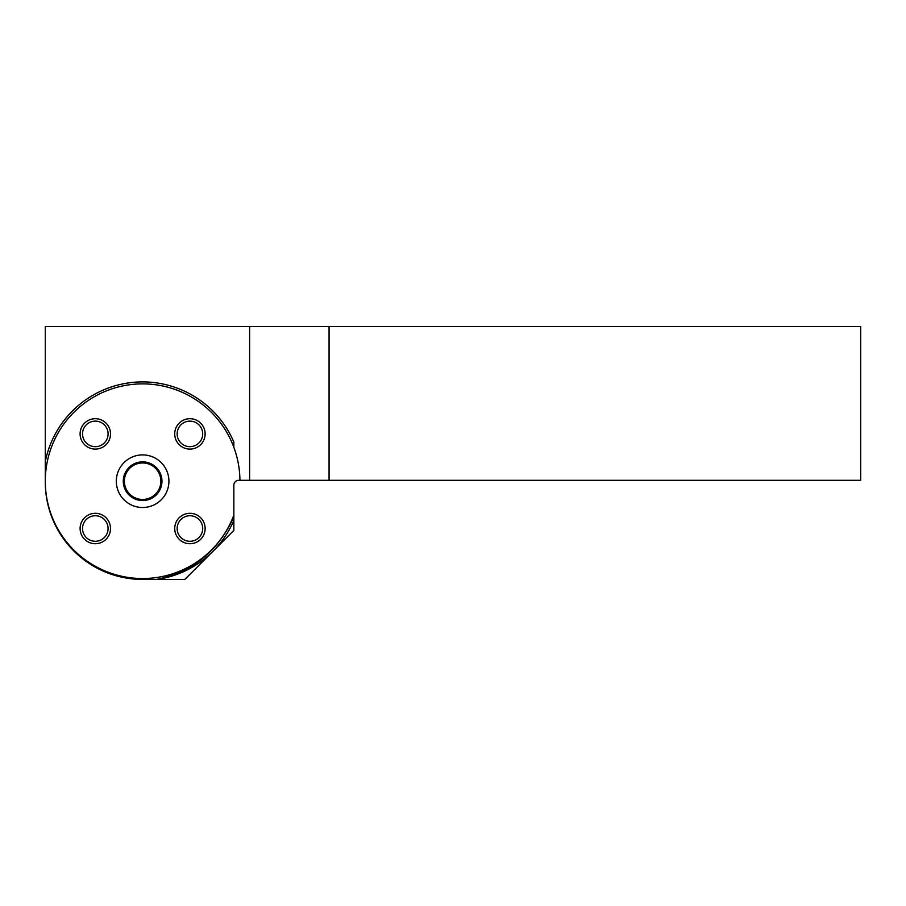 <?xml version="1.0" encoding="UTF-8"?>
<svg xmlns="http://www.w3.org/2000/svg" width="906" height="906" viewBox="0 0 906 906"><rect width="100%" height="100%" fill="white"/><g stroke="black" fill="none" stroke-linecap="round" stroke-linejoin="round"><path stroke-width="1.36" d="M233.85 447.338L233.85 442.026L233.85 447.338M329.071 326.568L329.071 480.293L860.7 480.293L860.7 326.568L45.3 326.568L45.3 461.505A99.286 99.286 0 0 1 233.85 442.026L233.85 442.026A99.286 99.286 0 0 0 45.3 461.505L45.3 482.117A97.316 97.316 0 0 0 142.616 579.432L184.801 579.432L212.831 551.414A99.286 99.286 0 0 0 233.85 520.384L233.85 530.395L212.831 551.414A99.286 99.286 0 0 1 157.1 579.432M201.732 559.104A103.397 103.397 0 0 1 156.625 579.432C191.54 572.094 216.761 552.298 232.276 520.055L233.85 520.384L233.85 516.352L232.276 520.055M233.85 515.072L233.85 516.352L233.85 515.072A97.316 97.316 0 0 1 75.753 551.924A97.316 97.316 0 0 1 103.703 392.004A97.316 97.316 0 0 1 239.931 480.293L238.72 480.293A4.87 4.87 0 0 0 233.85 485.163L233.85 515.072M329.071 480.293L239.931 480.293M249.614 326.568L249.614 480.293M160.86 481.211A18.245 18.245 0 0 0 133.499 465.401A18.245 18.245 0 0 0 133.499 497.009A18.245 18.245 0 0 0 160.86 481.211A18.279 18.279 0 0 1 133.476 497.032A18.279 18.279 0 0 1 133.476 465.378A18.279 18.279 0 0 1 160.894 481.211M161.959 481.211A19.343 19.343 0 0 0 132.944 464.461A19.343 19.343 0 0 0 132.944 497.96A19.343 19.343 0 0 0 161.959 481.211M168.924 481.211A26.308 26.308 0 0 1 129.467 503.985A26.308 26.308 0 0 1 129.467 458.425A26.308 26.308 0 0 1 168.924 481.211M174.722 528.515A15.209 15.209 0 0 0 197.531 541.686A15.209 15.209 0 0 0 197.531 515.344A15.209 15.209 0 0 0 174.722 528.515M174.722 433.895A15.209 15.209 0 0 0 189.932 449.104A15.209 15.209 0 0 0 205.13 433.895A15.209 15.209 0 0 0 189.932 418.697A15.209 15.209 0 0 0 174.722 433.895M80.102 433.895A15.209 15.209 0 0 0 95.311 449.104A15.209 15.209 0 0 0 110.509 433.895A15.209 15.209 0 0 0 95.311 418.697A15.209 15.209 0 0 0 80.102 433.895M80.102 528.515A15.209 15.209 0 0 0 95.311 543.725A15.209 15.209 0 0 0 110.509 528.515A15.209 15.209 0 0 0 95.311 513.306A15.209 15.209 0 0 0 80.102 528.515M233.85 485.163A4.87 4.87 0 0 1 238.72 480.293M95.311 515.74A12.775 12.775 0 0 1 106.364 534.902A12.775 12.775 0 0 1 84.247 534.902A12.775 12.775 0 0 1 95.311 515.74M108.086 433.895A12.775 12.775 0 0 1 88.924 444.959A12.775 12.775 0 0 1 88.924 422.83A12.775 12.775 0 0 1 108.086 433.895M189.932 446.669A12.775 12.775 0 0 1 178.867 427.507A12.775 12.775 0 0 1 200.985 427.507A12.775 12.775 0 0 1 189.932 446.669M177.157 528.515A12.775 12.775 0 0 1 196.319 517.451A12.775 12.775 0 0 1 196.319 539.58A12.775 12.775 0 0 1 177.157 528.515"/></g></svg>
